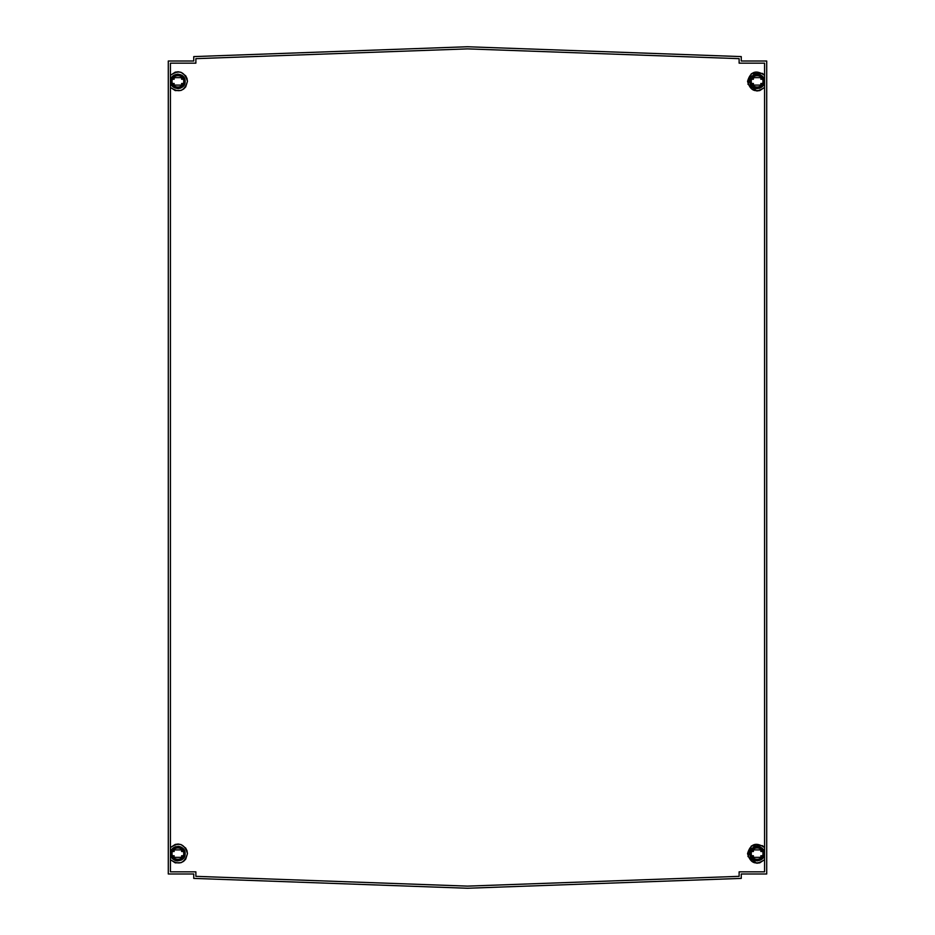 <?xml version="1.0" encoding="UTF-8"?>
<svg xmlns="http://www.w3.org/2000/svg" width="935" height="935" viewBox="0 0 935 935"><rect width="100%" height="100%" fill="white"/><g stroke="black" fill="none" stroke-linecap="round" stroke-linejoin="round"><path stroke-width="1.4" d="M183.33 855.77L181.6 855.759L181.6 857.36L174.144 857.36L174.144 855.759L172.426 855.782M183.739 853.632C184.055 861.182 171.689 861.182 172.017 853.632C171.689 846.081 184.055 846.081 183.739 853.632M762.574 855.782L760.856 855.759L760.856 857.36L753.4 857.36L753.4 855.759L751.67 855.759M762.983 853.632C763.311 861.182 750.945 861.182 751.261 853.632C750.945 846.081 763.311 846.081 762.983 853.632M183.33 83.519L181.6 83.495L181.6 85.097L174.144 85.097L174.144 83.495L172.414 83.495M183.739 81.368C184.055 88.918 171.689 88.918 172.017 81.368C171.689 73.818 184.055 73.818 183.739 81.368M751.67 83.495L753.4 83.495L753.4 85.097L760.856 85.097L760.856 83.495L762.574 83.507M762.983 81.368C763.311 88.918 750.945 88.918 751.261 81.368C750.945 73.818 763.311 73.818 762.983 81.368M187.023 850.78L187.456 853.632L185.726 859.136L183.657 861.275M183.611 861.31L181.109 862.654L175.301 862.865M175.266 862.853L170.415 859.662C178.889 865.529 184.569 863.519 187.456 853.632C184.569 843.744 178.889 841.734 170.415 847.601L175.231 844.422L178.188 844.048M187.023 78.517L187.456 81.368L185.726 86.873L183.657 89.012M183.611 89.047L181.109 90.391L175.301 90.601M175.266 90.59L170.415 87.399C178.889 93.266 184.569 91.256 187.456 81.368C184.569 71.481 178.889 69.471 170.415 75.338L175.231 72.159L178.188 71.785M170.602 853.632C170.205 844.258 185.551 844.258 185.142 853.632C185.551 863.005 170.205 863.005 170.602 853.632L171.082 856.226M171.421 856.963L171.795 857.605M172.04 857.968L172.73 858.774M174.541 860.095L175.196 860.387M175.862 860.621L176.551 860.784M176.937 860.843L177.872 860.901M181.215 860.095L181.857 859.721M182.208 859.464L183.015 858.774M184.335 856.963L184.662 856.226M184.861 855.654L185.025 854.952M763.872 850.92L764.398 853.632L762.305 858.739M762.27 858.774L757.186 860.901M757.128 860.901L752.021 858.809M751.985 858.774L750.396 856.39M750.384 856.343L749.858 853.632L751.95 848.524L754.358 846.911M764.398 853.632C764.795 863.005 749.449 863.005 749.858 853.632C749.449 844.258 764.795 844.258 764.398 853.632M184.616 78.657L185.142 81.368L183.05 86.476L180.642 88.089M180.584 88.112L177.93 88.638M177.872 88.638L172.776 86.546M172.73 86.511L171.152 84.138M171.128 84.08L170.602 81.368L172.694 76.261M185.142 81.368C185.551 90.742 170.205 90.742 170.602 81.368C170.205 71.995 185.551 71.995 185.142 81.368M749.858 81.368C749.449 71.995 764.795 71.995 764.398 81.368C764.795 90.742 749.449 90.742 749.858 81.368L750.361 84.045M750.665 84.699L751.039 85.342M751.296 85.704L751.985 86.511M753.797 87.832L754.451 88.124M755.106 88.357L755.807 88.521M756.193 88.58L757.128 88.638M759.138 88.357L759.723 88.159M760.459 87.832L761.102 87.458M761.464 87.2L762.27 86.511M763.591 84.699L763.883 84.045M764.105 83.39L764.269 82.689M467.5 46.75L741.256 56.603L741.256 61.02L766.712 61.02L766.712 873.98L741.256 873.98L741.256 878.397L467.5 888.25L193.744 878.397L193.744 873.98L168.288 873.98L168.288 61.02L193.744 61.02L193.744 56.603L467.5 46.75M195.871 63.159L195.871 58.66L467.5 48.877L739.129 58.66L739.129 63.159L764.585 63.159L764.585 871.841L739.129 871.841L739.129 876.34L467.5 886.123L195.871 876.34L195.871 871.841L170.415 871.841L170.415 63.159L195.871 63.159M183.33 851.504L181.6 851.504L181.6 849.903L174.144 849.903L174.144 851.504L172.426 851.493M751.67 851.481L753.4 851.504L753.4 849.903L760.856 849.903L760.856 851.504L762.586 851.504M172.426 79.218L174.144 79.241L174.144 77.64L181.6 77.64L181.6 79.241L183.33 79.241M751.67 79.23L753.4 79.241L753.4 77.64L760.856 77.64L760.856 79.241L762.574 79.218M185.142 853.632L184.639 850.955M184.335 850.301L183.961 849.658M183.704 849.296L183.015 848.489M181.203 847.168L180.548 846.876M179.894 846.642L179.193 846.479M178.807 846.42L177.872 846.362M175.862 846.642L175.277 846.841M174.541 847.168L173.898 847.542M173.536 847.8L172.73 848.489M171.409 850.301L171.117 850.955M170.895 851.61L170.731 852.311M754.416 846.888L757.069 846.362M757.128 846.362L762.224 848.454M762.27 848.489L763.848 850.862M172.73 76.226L177.814 74.099M177.872 74.099L182.98 76.191M183.015 76.226L184.604 78.61M764.398 81.368L763.918 78.774M763.579 78.037L763.205 77.395M762.96 77.032L762.27 76.226M760.459 74.905L759.804 74.613M759.138 74.379L758.449 74.216M758.063 74.157L757.128 74.099M753.785 74.905L753.142 75.279M752.792 75.536L751.985 76.226M750.665 78.037L750.337 78.774M750.139 79.346L749.975 80.048M751.389 73.69L762.411 73.374L764.585 75.338C756.111 69.471 750.431 71.481 747.544 81.368C750.431 91.256 756.111 93.266 764.585 87.399L759.769 90.578L756.812 90.952M756.766 90.952L747.977 84.243L751.343 73.725M178.234 71.785L181.039 72.322M181.074 72.334L185.679 75.805M185.703 75.828L187.012 78.47M178.234 844.048L181.039 844.585M181.074 844.597L185.679 848.068M185.703 848.092L187.012 850.733M751.389 845.953L762.411 845.637L764.585 847.601C756.111 841.734 750.431 843.744 747.544 853.632C750.431 863.519 756.111 865.529 764.585 859.662L759.769 862.841L756.812 863.215M756.766 863.215L747.977 856.507L751.343 845.988"/></g></svg>
